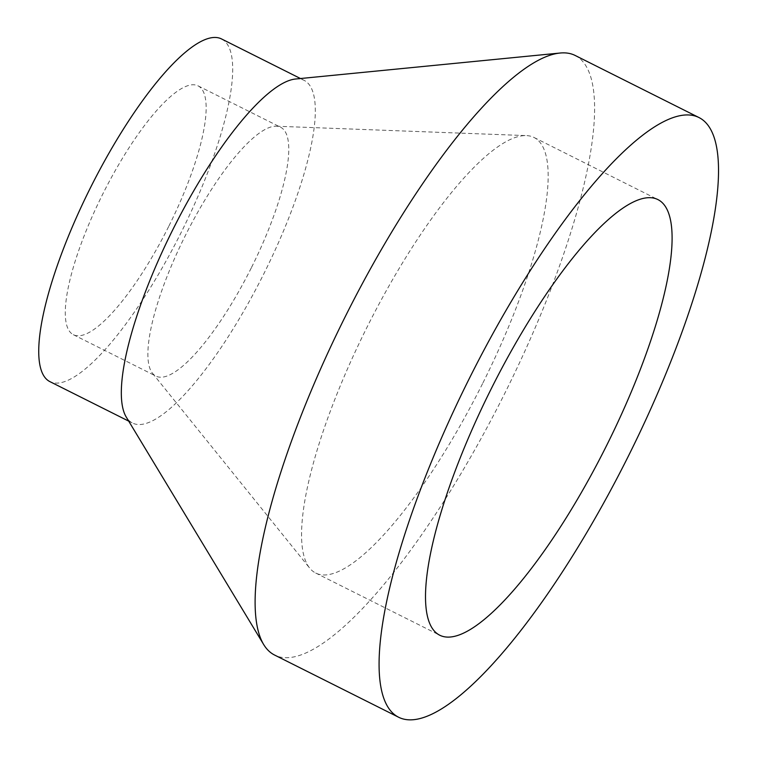 <?xml version="1.0" encoding="UTF-8"?>
<svg xmlns="http://www.w3.org/2000/svg" width="757" height="757" viewBox="0 0 757 757"><rect width="100%" height="100%" fill="white"/><g stroke="black" fill="none" stroke-linecap="round" stroke-linejoin="round"><path stroke-width="0.57" stroke-dasharray="3.79 2.84" d="M575.178 55.469A335.351 88.493 -63.4 0 1 504.257 394.378A335.351 88.493 -63.4 0 1 274.573 655.042M482.54 383.676A243.612 64.279 -63.4 0 1 315.697 573.03A243.612 64.279 -63.4 0 1 309.622 568.043A243.612 64.279 -63.4 0 1 367.41 326.447A243.612 64.279 -63.4 0 1 526.427 135.607A243.612 64.279 -63.4 0 1 534.063 137.49A243.612 64.279 -63.4 0 1 482.54 383.676M251.277 267.94A139.174 36.724 -63.4 0 1 155.961 376.115A139.174 36.724 -63.4 0 1 152.488 373.267A139.174 36.724 -63.4 0 1 185.503 235.247A139.174 36.724 -63.4 0 1 276.352 126.22A139.174 36.724 -63.4 0 1 280.705 127.299A139.174 36.724 -63.4 0 1 251.277 267.94M168.66 226.523A139.174 36.724 -63.4 0 1 73.344 334.698A139.174 36.724 -63.4 0 1 102.886 193.83A139.174 36.724 -63.4 0 1 198.088 85.872A139.174 36.724 -63.4 0 1 168.66 226.523M221.602 38.976A191.635 50.568 -63.4 0 1 181.074 232.636A191.635 50.568 -63.4 0 1 49.83 381.594M295.637 79.002A191.635 50.568 -63.4 0 1 304.219 80.403A191.635 50.568 -63.4 0 1 263.691 274.062A191.635 50.568 -63.4 0 1 132.447 423.012A191.635 50.568 -63.4 0 1 126.192 416.975M315.697 573.03L439.618 635.161M534.063 137.49L657.984 199.621M152.488 373.267L309.622 568.043M276.352 126.22L526.427 135.607M73.344 334.698L155.961 376.115M198.088 85.872L280.705 127.299M128.709 421.138L132.447 423.012M300.482 78.529L304.219 80.403"/><path stroke-width="1.14" d="M628.178 456.509A335.351 88.493 -63.4 0 1 398.504 717.182A335.351 88.493 -63.4 0 1 469.7 377.734A335.351 88.493 -63.4 0 1 699.108 117.609A335.351 88.493 -63.4 0 1 628.178 456.509M398.504 717.182L274.573 655.042A335.351 88.493 -63.4 0 1 263.635 644.472A335.351 88.493 -63.4 0 1 345.769 315.603A335.351 88.493 -63.4 0 1 560.152 53.028A335.351 88.493 -63.4 0 1 575.178 55.469L699.108 117.609M606.471 445.807A243.612 64.279 -63.4 0 1 439.618 635.161A243.612 64.279 -63.4 0 1 491.34 388.578A243.612 64.279 -63.4 0 1 657.984 199.621A243.612 64.279 -63.4 0 1 606.471 445.807M128.709 421.138L49.83 381.594A191.635 50.568 -63.4 0 1 90.518 187.622A191.635 50.568 -63.4 0 1 221.602 38.976L300.482 78.529M263.635 644.472L126.192 416.975A191.635 50.568 -63.4 0 1 173.135 229.04A191.635 50.568 -63.4 0 1 295.637 79.002L560.152 53.028"/></g></svg>
